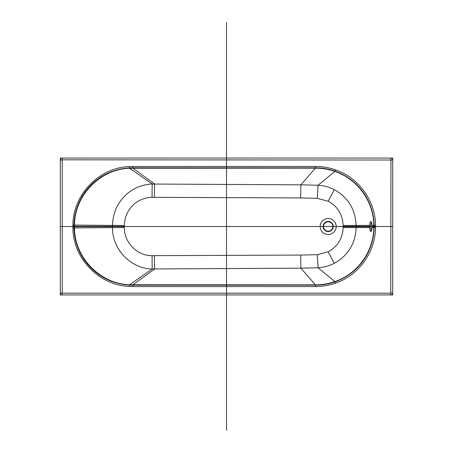 <?xml version="1.0" encoding="UTF-8"?>
<svg xmlns="http://www.w3.org/2000/svg" width="453" height="453" viewBox="0 0 453 453"><rect width="100%" height="100%" fill="white"/><g stroke="black" fill="none" stroke-linecap="round" stroke-linejoin="round"><path stroke-width="0.68" d="M62.055 160.017L60.294 160.017A1.954 1.954 0 0 1 62.248 158.063L390.752 158.063A1.954 1.954 0 0 1 392.706 160.017L392.706 292.983A1.954 1.954 0 0 1 390.752 294.937L62.248 294.937A1.954 1.954 0 0 1 60.294 292.983L60.294 160.017A1.954 1.954 0 0 1 62.248 158.063L62.248 159.824L390.945 160.017L390.752 293.176L62.248 293.176L62.248 159.824M129.513 286.477C99.122 285.469 72.854 258.301 72.916 227.927L72.916 225.073C72.859 194.75 99.071 167.531 129.513 166.523L315.396 166.427C322.174 166.415 328.85 167.548 335.424 169.818C358.64 177.582 375.429 200.77 375.52 225.294L375.52 227.706C375.429 252.196 358.68 275.407 335.424 283.182C329.042 285.418 322.366 286.551 315.396 286.573L132.871 286.573L129.513 286.477L129.603 284.773C100.09 283.855 74.428 257.491 74.485 227.893L74.485 225.107C74.434 195.56 100.039 169.145 129.603 168.227L315.396 168.148C321.981 168.125 328.47 169.224 334.863 171.432C357.417 178.98 373.719 201.5 373.804 225.322L373.804 227.678C373.714 251.466 357.451 274.014 334.863 281.568C328.657 283.748 322.174 284.841 315.396 284.852L129.603 284.773L152.282 268.957C131.194 268.872 112.118 249.62 112.525 227.536L112.525 226.647L72.905 226.693M124.354 226.353A203.822 203.822 0 0 1 124.354 225.509C124.603 216.845 127.865 209.722 134.133 204.139C140.22 198.703 148.771 197.083 152.106 197.338L300.622 197.933L317.253 198.329L328.176 201.228C337.627 206.398 342.61 214.484 343.136 225.503L343.136 227.497C342.649 238.454 337.661 246.545 328.176 251.772L317.253 254.671L300.622 255.067L152.106 255.662C138.018 256.024 124.116 243.187 124.354 227.491A203.822 203.822 0 0 1 124.354 226.647A203.822 203.822 0 0 1 124.354 226.353L112.525 226.353L112.525 225.464C112.797 213.204 117.333 202.933 126.132 194.66C130.424 190.77 135.288 187.916 140.724 186.092C145.526 184.643 149.377 183.963 152.282 184.043L300.871 184.83L318.074 185.249C323.759 185.571 329.161 187.044 334.274 189.665C348.176 197.457 355.452 209.405 356.109 225.498L356.109 227.502C355.509 243.504 348.232 255.452 334.274 263.335C329.195 265.945 323.793 267.417 318.074 267.751L300.871 268.17L152.282 268.957A13.686 0.351 -89.6 0 1 152.106 255.662M328.176 234.518A8.018 8.018 0 0 1 320.163 226.5A8.018 8.018 0 0 1 328.176 218.482A8.018 8.018 0 0 1 336.194 226.5A8.018 8.018 0 0 1 328.176 234.518M370.73 221.415C371.381 221.613 371.834 222.921 372.083 225.339L372.083 227.661C371.834 230.079 371.381 231.387 370.73 231.585C370.175 231.398 369.852 230.084 369.773 227.638L369.773 225.362C369.852 222.916 370.175 221.602 370.73 221.415M371.273 221.896L370.752 226.313L371.273 231.104M328.176 231.194A4.694 4.694 0 0 1 323.487 226.5A4.694 4.694 0 0 1 328.176 221.806A4.694 4.694 0 0 1 332.87 226.5A4.694 4.694 0 0 1 328.176 231.194M328.176 231.585A5.085 5.085 0 0 0 333.261 226.5A5.085 5.085 0 0 0 328.176 221.415A5.085 5.085 0 0 0 323.097 226.5A5.085 5.085 0 0 0 328.176 231.585M60.294 158.063L60.294 294.937L392.706 294.937L392.706 158.063L60.294 158.063M132.446 167.842L315.662 167.842A58.465 58.465 0 0 1 374.127 226.302L374.127 226.698A58.465 58.465 0 0 1 315.662 285.158L132.446 285.158A58.465 58.465 0 0 1 73.981 226.698L73.981 226.302A58.465 58.465 0 0 1 132.446 167.842M226.5 22.65L226.5 430.35M60.294 226.5L392.706 226.5M320.163 226.5L336.194 226.5M73.981 226.5L118.958 226.5M353.6 226.5L374.127 226.5M226.5 285.158L226.5 265.605M226.5 167.842L226.5 187.395M390.752 158.063L390.752 159.824M392.706 160.017L390.945 160.017M62.248 293.176L62.248 294.937A1.954 1.954 0 0 1 60.294 292.983L62.055 292.983M72.905 226.307L112.525 226.353L74.473 226.5M72.916 225.073L124.354 225.509M129.513 166.523L129.603 168.227L152.282 184.043A13.686 0.351 89.6 0 0 152.106 197.338M132.871 166.427L132.871 168.148L154.705 184.031A13.686 0.351 90.3 0 0 154.354 197.338M315.396 166.427L315.396 168.148L300.871 184.83L300.622 197.933M335.424 169.818L334.863 171.432L318.074 185.249L317.253 198.329M375.52 225.294L372.083 225.339M375.526 226.307L372.123 226.307M375.526 226.693L372.123 226.693M375.52 227.706L372.083 227.661M335.424 283.182L334.863 281.568L318.074 267.751L317.253 254.671M315.396 286.573L315.396 284.852L300.871 268.17L300.622 255.067M132.871 286.573L132.871 284.852L154.705 268.969A13.686 0.351 -90.3 0 1 154.354 255.662M72.916 227.927L124.354 227.491M124.354 226.647L112.525 226.5M328.176 251.772L334.274 263.335M343.136 227.497L369.773 227.638M328.176 201.228L334.274 189.665M343.136 225.503L369.773 225.362M343.136 226.67L369.75 226.687M343.136 226.33L369.75 226.313M392.706 292.983L390.945 292.983M390.752 294.937L390.752 293.176"/></g></svg>
